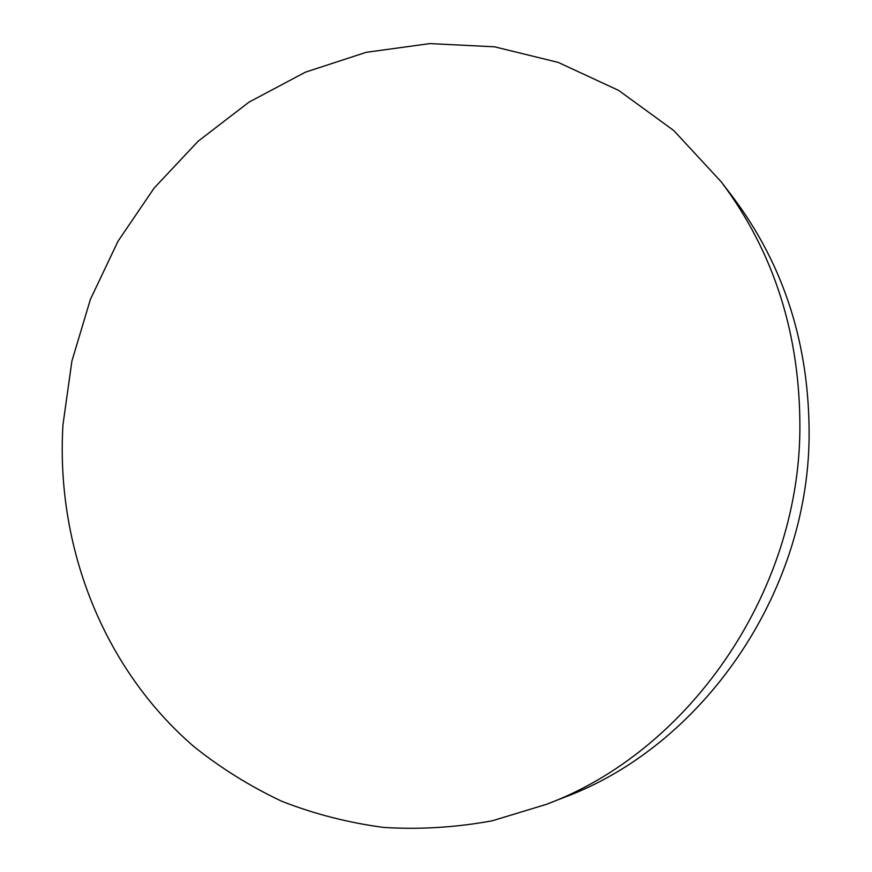 <?xml version="1.0" encoding="UTF-8"?>
<svg xmlns="http://www.w3.org/2000/svg" width="872" height="872" viewBox="0 0 872 872"><rect width="100%" height="100%" fill="white"/><g stroke="black" fill="none" stroke-linecap="round" stroke-linejoin="round"><path stroke-width="1.31" d="M721.275 181.877L733.08 197.388C784.309 265.698 809.652 345.53 809.107 436.883C807.712 594.998 701.546 746.388 564.293 797.346L546.134 804.431L492.32 820.781C455.838 827.463 419.639 829.686 383.691 827.43C348.266 822.732 314.258 814.001 281.656 801.226C250.144 786.359 220.91 768.167 193.965 746.65C102.438 667.734 55.688 545.316 62.958 424.828L71.907 361.041L90.426 299.314L118.058 241.141L154.224 187.971L198.162 141.199L248.934 102.177L305.407 72.169L366.24 52.309L429.874 43.6L494.511 46.805L558.156 62.381L618.662 90.416L673.784 130.549L721.275 181.877C774.271 252.52 800.474 335.284 799.886 430.179C798.36 594.432 688.052 751.806 546.134 804.431"/></g></svg>
